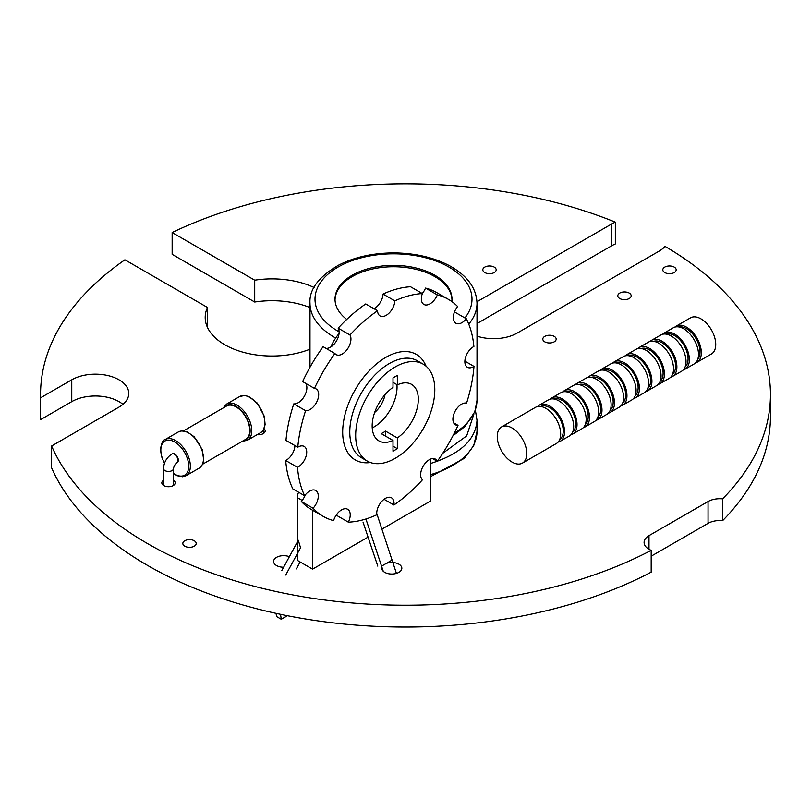 <?xml version="1.0" encoding="UTF-8"?>
<svg xmlns="http://www.w3.org/2000/svg" width="811" height="811" viewBox="0 0 811 811"><rect width="100%" height="100%" fill="white"/><g stroke="black" fill="none" stroke-linecap="round" stroke-linejoin="round"><path stroke-width="1.22" d="M300.121 561.962L296.35 568.886M285.715 575.029L300.536 547.79L298.306 540.258L281.843 570.508M280.525 614.312L281.265 619.269L276.541 616.542L276.064 613.359M365.923 518.989L383.268 571.289M377.794 566.129L363.024 522.081M376.72 513.353L396.437 573.397M287.418 615.721L281.265 619.269M392.301 559.955L381.667 566.088M454.515 311.951L466.325 318.764A125.269 72.321 120 0 1 473.898 346.479A12.236 7.066 120 0 0 465.595 357.235A12.236 7.066 120 0 0 467.389 367.292A12.236 7.066 120 0 0 473.512 366.684A12.236 7.066 120 0 0 473.989 366.4A125.269 72.321 120 0 1 466.578 403.138A12.236 7.066 120 0 0 454.951 411.542A12.236 7.066 120 0 0 455.437 424.782A12.236 7.066 120 0 0 457.232 425.339A12.236 7.066 120 0 0 458.022 425.349A125.269 72.321 120 0 1 437.311 461.307A12.236 7.066 120 0 0 435.416 459.107A12.236 7.066 120 0 0 424.021 464.825A12.236 7.066 120 0 0 421.801 479.037A12.236 7.066 120 0 0 422.46 479.788A125.269 72.321 120 0 1 393.933 505A12.236 7.066 120 0 0 391.5 497.802A12.236 7.066 120 0 0 382.062 501.076A12.236 7.066 120 0 0 376.72 513.393A12.236 7.066 120 0 0 376.811 514.782A125.269 72.321 120 0 1 348.355 522.162A12.236 7.066 120 0 0 347.686 509.288A12.236 7.066 120 0 0 334.071 519.212A12.236 7.066 120 0 0 333.585 520.621A125.269 72.321 120 0 1 323.153 516.333A125.269 72.321 120 0 1 313.076 508.244A12.236 7.066 120 0 0 315.732 490.483A12.236 7.066 120 0 0 305.281 494.923A12.236 7.066 120 0 0 304.662 495.744A125.269 72.321 120 0 1 297.515 467.329A12.236 7.066 120 0 0 305.95 456.603A12.236 7.066 120 0 0 304.186 446.435A12.236 7.066 120 0 0 298.063 447.043A12.236 7.066 120 0 0 297.769 447.226A125.269 72.321 120 0 1 305.595 410.69A12.236 7.066 120 0 0 316.858 401.739A12.236 7.066 120 0 0 316.138 388.945A12.236 7.066 120 0 0 314.445 388.408A125.269 72.321 120 0 1 334.902 353.505A12.236 7.066 120 0 0 336.159 354.62A12.236 7.066 120 0 0 347.392 349.135A12.236 7.066 120 0 0 349.967 334.984A125.269 72.321 120 0 1 377.551 310.765A12.236 7.066 120 0 0 380.075 315.935A12.236 7.066 120 0 0 389.3 312.874A12.236 7.066 120 0 0 394.845 300.871A125.269 72.321 120 0 1 422.359 293.572A12.236 7.066 120 0 0 423.889 304.449A12.236 7.066 120 0 0 437.342 294.91A125.269 72.321 120 0 1 448.422 299.36A125.269 72.321 120 0 1 457.617 306.517A12.236 7.066 120 0 0 455.843 323.244A12.236 7.066 120 0 0 466.295 318.804M377.551 310.765L365.741 303.943A125.269 72.321 120 0 0 338.157 328.171L349.967 334.984M374.003 308.717A12.236 7.066 120 0 0 383.035 294.058L394.845 300.871M422.359 293.572L410.548 286.759A125.269 72.321 120 0 0 383.035 294.058M334.902 353.505L323.092 346.682A125.269 72.321 120 0 0 302.635 381.586L314.445 388.408M325.941 348.335A12.236 7.066 120 0 0 336.362 341.117A12.236 7.066 120 0 0 338.157 328.171M422.257 293.511A12.236 7.066 120 0 0 425.532 288.087L437.342 294.91M448.422 299.36L436.612 292.548A125.269 72.321 120 0 0 425.532 288.087M305.595 410.69L293.785 403.878A12.236 7.066 120 0 0 304.338 396.255A12.236 7.066 120 0 0 305.646 383.319M293.785 403.878A125.269 72.321 120 0 0 285.959 440.403L297.769 447.226M297.515 467.329L285.705 460.506A12.236 7.066 120 0 0 294.9 445.563M473.989 366.4L464.875 361.138M285.705 460.506A125.269 72.321 120 0 0 292.852 488.921L304.662 495.744M313.076 508.244L301.266 501.421A12.236 7.066 120 0 0 305.311 494.892M458.022 425.349L453.653 422.825M301.266 501.421A125.269 72.321 120 0 0 311.343 509.521L323.153 516.333M348.355 522.162L336.545 515.34A12.236 7.066 120 0 0 337.275 513.687M437.311 461.307L432.567 458.57M393.933 505L384.049 499.292M434.797 389.777A55.949 32.298 120 0 0 423.21 364.169A55.949 32.298 120 0 0 367.261 396.467A55.949 32.298 120 0 0 367.261 461.064A55.949 32.298 120 0 0 410.376 446.08A55.949 32.298 120 0 0 434.797 389.777M372.229 427.914A32.622 18.835 120 0 0 397.045 387.029A32.622 18.835 120 0 0 396.954 384.657M393 440.424L381.19 433.611A32.622 18.835 120 0 0 385.529 431.117L397.339 437.93A32.622 18.835 120 0 0 418.304 399.296A32.622 18.835 120 0 0 411.552 384.363A32.622 18.835 120 0 0 397.339 384.88L397.339 375.402L393 377.906L393 387.394A32.622 18.835 120 0 0 373.516 416.175A32.622 18.835 120 0 0 378.919 440.88A32.622 18.835 120 0 0 393 440.424L393 451.21L397.339 448.696L393 446.192M397.339 437.93L397.339 448.696M393 382.366L397.339 384.88M385.529 431.117L385.529 436.115M330.766 347.017A33.403 19.282 -60 0 1 339.059 333.524M368.062 537.115L312.559 569.15L297.211 560.289L297.211 497.559A8.353 4.825 120 0 1 298.641 492.277M312.559 569.15L312.559 510.22M430.671 459.046L430.671 500.965L381.981 529.076M374.662 412.444A19.484 11.253 120 0 0 385.022 394.633M309.984 362.081L309.295 361.676L309.295 358.492L309.984 358.898M309.984 355.948A84.922 49.035 0 0 0 309.295 358.492M451.839 301.56A58.483 33.768 0 0 0 451.98 299.147A58.483 33.768 0 0 0 393.497 265.379A58.483 33.768 0 0 0 335.014 299.147A58.483 33.768 0 0 0 346.743 319.433M451.97 299.827A58.483 33.768 0 0 0 393.497 266.748A58.483 33.768 0 0 0 335.034 299.827M674.803 327.127A20.883 12.053 60 0 1 676.121 326.154A20.883 12.053 60 0 1 692.209 331.74A20.883 12.053 60 0 1 701.322 352.755A20.883 12.053 60 0 1 697.004 362.314A20.883 12.053 60 0 1 695.493 362.963M697.004 362.314L711.419 353.991A20.883 12.053 -120 0 0 715.738 344.432A20.883 12.053 -120 0 0 706.624 323.417A20.883 12.053 -120 0 0 690.536 317.831L676.121 326.154M697.734 359.364A19.048 10.999 -120 0 0 698.443 343.783A19.048 10.999 -120 0 0 686.562 328.678A19.048 10.999 -120 0 0 679.04 326.985M662.628 334.254A20.883 12.053 60 0 1 664.168 333.057L673.292 327.776A20.883 12.053 60 0 1 689.38 333.372A20.883 12.053 60 0 1 698.494 354.387A20.883 12.053 60 0 1 694.175 363.946L685.042 369.218A20.883 12.053 60 0 1 683.227 369.948M664.168 333.057A20.883 12.053 60 0 1 680.257 338.643A20.883 12.053 60 0 1 689.37 359.658A20.883 12.053 60 0 1 685.042 369.218M685.123 366.917A19.048 10.999 -120 0 0 686.735 351.406A19.048 10.999 -120 0 0 674.6 335.582A19.048 10.999 -120 0 0 666.196 334.132M650.138 341.461A20.883 12.053 60 0 1 651.679 340.255L660.813 334.984A20.883 12.053 60 0 1 676.901 340.579A20.883 12.053 60 0 1 686.015 361.594A20.883 12.053 60 0 1 681.696 371.154L672.562 376.426A20.883 12.053 60 0 1 670.748 377.156M651.679 340.255A20.883 12.053 60 0 1 667.767 345.851A20.883 12.053 60 0 1 676.881 366.866A20.883 12.053 60 0 1 672.562 376.426M672.643 374.124A19.048 10.999 -120 0 0 674.255 358.604A19.048 10.999 -120 0 0 662.121 342.789A19.048 10.999 -120 0 0 653.717 341.34M637.659 348.669A20.883 12.053 60 0 1 639.2 347.463L648.334 342.191A20.883 12.053 60 0 1 664.422 347.787A20.883 12.053 60 0 1 673.535 368.802A20.883 12.053 60 0 1 669.207 378.352L660.073 383.633A20.883 12.053 60 0 1 658.268 384.363M639.2 347.463A20.883 12.053 60 0 1 655.288 353.059A20.883 12.053 60 0 1 664.402 374.074A20.883 12.053 60 0 1 660.073 383.633M660.154 381.332A19.048 10.999 -120 0 0 661.776 365.812A19.048 10.999 -120 0 0 649.641 349.997A19.048 10.999 -120 0 0 641.227 348.548M625.18 355.877A20.883 12.053 60 0 1 626.721 354.671L635.844 349.399A20.883 12.053 60 0 1 651.943 354.995A20.883 12.053 60 0 1 661.056 376A20.883 12.053 60 0 1 656.728 385.56L647.594 390.831A20.883 12.053 60 0 1 645.789 391.571M626.721 354.671A20.883 12.053 60 0 1 642.809 360.266A20.883 12.053 60 0 1 651.922 381.282A20.883 12.053 60 0 1 647.594 390.831M647.675 388.54A19.048 10.999 -120 0 0 649.297 373.019A19.048 10.999 -120 0 0 637.152 357.205A19.048 10.999 -120 0 0 628.748 355.755M612.69 363.085A20.883 12.053 60 0 1 614.231 361.878L623.365 356.607A20.883 12.053 60 0 1 639.453 362.203A20.883 12.053 60 0 1 648.567 383.208A20.883 12.053 60 0 1 644.248 392.767L635.114 398.039A20.883 12.053 60 0 1 633.3 398.779M614.231 361.878A20.883 12.053 60 0 1 630.319 367.474A20.883 12.053 60 0 1 639.433 388.489A20.883 12.053 60 0 1 635.114 398.039M635.195 395.748A19.048 10.999 -120 0 0 636.807 380.227A19.048 10.999 -120 0 0 624.673 364.413A19.048 10.999 -120 0 0 616.269 362.963M600.211 370.292A20.883 12.053 60 0 1 601.752 369.086L610.886 363.815A20.883 12.053 60 0 1 626.974 369.41A20.883 12.053 60 0 1 636.088 390.415A20.883 12.053 60 0 1 631.759 399.975L622.625 405.247A20.883 12.053 60 0 1 620.82 405.987M601.752 369.086A20.883 12.053 60 0 1 617.84 374.682A20.883 12.053 60 0 1 626.954 395.687A20.883 12.053 60 0 1 622.625 405.247M622.706 402.955A19.048 10.999 -120 0 0 624.328 387.435A19.048 10.999 -120 0 0 612.193 371.62A19.048 10.999 -120 0 0 603.779 370.171M587.732 377.49A20.883 12.053 60 0 1 589.273 376.294L598.406 371.022A20.883 12.053 60 0 1 614.495 376.618A20.883 12.053 60 0 1 623.608 397.623A20.883 12.053 60 0 1 619.28 407.183L610.146 412.454A20.883 12.053 60 0 1 608.341 413.184M589.273 376.294A20.883 12.053 60 0 1 605.361 381.89A20.883 12.053 60 0 1 614.474 402.895A20.883 12.053 60 0 1 610.146 412.454M610.227 410.153A19.048 10.999 -120 0 0 611.849 394.643A19.048 10.999 -120 0 0 599.704 378.828A19.048 10.999 -120 0 0 591.3 377.368M575.242 384.698A20.883 12.053 60 0 1 576.783 383.502L585.917 378.23A20.883 12.053 60 0 1 602.005 383.816A20.883 12.053 60 0 1 611.119 404.831A20.883 12.053 60 0 1 606.8 414.391L597.666 419.662A20.883 12.053 60 0 1 595.852 420.392M576.783 383.502A20.883 12.053 60 0 1 592.871 389.098A20.883 12.053 60 0 1 601.985 410.102A20.883 12.053 60 0 1 597.666 419.662M597.748 417.361A19.048 10.999 -120 0 0 599.359 401.85A19.048 10.999 -120 0 0 587.225 386.026A19.048 10.999 -120 0 0 578.821 384.576M562.763 391.906A20.883 12.053 60 0 1 564.304 390.709L573.438 385.438A20.883 12.053 60 0 1 589.526 391.024A20.883 12.053 60 0 1 598.64 412.039A20.883 12.053 60 0 1 594.311 421.598L585.177 426.87A20.883 12.053 60 0 1 583.373 427.6M564.304 390.709A20.883 12.053 60 0 1 580.392 396.305A20.883 12.053 60 0 1 589.506 417.31A20.883 12.053 60 0 1 585.177 426.87M585.258 424.569A19.048 10.999 -120 0 0 586.88 409.058A19.048 10.999 -120 0 0 574.746 393.234A19.048 10.999 -120 0 0 566.331 391.784M550.284 399.113A20.883 12.053 60 0 1 551.825 397.917L560.959 392.646A20.883 12.053 60 0 1 577.047 398.231A20.883 12.053 60 0 1 586.16 419.246A20.883 12.053 60 0 1 581.832 428.806L572.698 434.078A20.883 12.053 60 0 1 570.893 434.808M551.825 397.917A20.883 12.053 60 0 1 567.913 403.503A20.883 12.053 60 0 1 577.027 424.518A20.883 12.053 60 0 1 572.698 434.078M572.779 431.776A19.048 10.999 -120 0 0 574.401 416.266A19.048 10.999 -120 0 0 562.256 400.441A19.048 10.999 -120 0 0 553.852 398.992M537.581 406.554A20.883 12.053 60 0 1 539.335 405.125L548.469 399.843A20.883 12.053 60 0 1 564.557 405.439A20.883 12.053 60 0 1 573.671 426.454A20.883 12.053 60 0 1 569.352 436.014L560.219 441.285A20.883 12.053 60 0 1 558.1 442.086M539.335 405.125A20.883 12.053 60 0 1 555.423 410.711A20.883 12.053 60 0 1 564.537 431.726A20.883 12.053 60 0 1 560.219 441.285M559.722 439.43A19.048 10.999 -120 0 0 562.104 424.041A19.048 10.999 -120 0 0 549.777 407.649A19.048 10.999 -120 0 0 540.694 406.473M501.573 426.931L535.473 407.355A20.883 12.053 60 0 1 551.561 412.951A20.883 12.053 60 0 1 560.675 433.956A20.883 12.053 60 0 1 556.346 443.516L522.446 463.091A20.883 12.053 -120 0 0 526.775 453.531A20.883 12.053 -120 0 0 517.661 432.516A20.883 12.053 -120 0 0 501.573 426.931A20.883 12.053 -120 0 0 501.573 451.038A20.883 12.053 -120 0 0 522.446 463.091M177.092 462.544A5.008 2.889 -120 0 0 177.274 462.452A5.008 2.889 -120 0 0 177.274 456.664A5.008 2.889 -120 0 0 172.267 453.775A5.008 2.889 -120 0 0 172.094 453.886M202.608 464.216L245.784 439.288A19.211 11.09 -120 0 0 245.784 417.107A19.211 11.09 -120 0 0 226.583 406.017L183.408 430.945M651.182 550.334L651.182 572.16A364.95 210.698 0 0 1 147.44 565.338A364.95 210.698 0 0 1 51.61 467.825L51.61 445.999A364.95 210.698 0 0 0 147.44 543.522A364.95 210.698 0 0 0 651.182 550.334A16.707 9.641 0 0 1 644.096 542.447A16.707 9.641 0 0 1 648.993 535.635L708.044 501.543A16.707 9.641 0 0 1 722.591 498.846A364.95 210.698 0 0 0 770.45 394.531A364.95 210.698 0 0 0 665.05 246.412A33.403 19.282 0 0 1 658.978 251.217L517.256 333.037A33.403 19.282 0 0 1 477.01 336.139M722.591 498.846L722.591 520.662A16.707 9.641 0 0 0 708.044 523.359L651.182 556.184M722.591 520.662A364.95 210.698 0 0 0 770.45 416.357L770.45 394.531M611.737 245.763L611.737 223.937A33.403 19.282 0 0 1 615.336 222.143L615.336 243.959A33.403 19.282 0 0 0 611.737 245.763L477.01 323.538M309.984 307.551A66.806 38.573 0 0 0 254.715 302.027L172.145 254.35L172.145 232.534A364.95 210.698 0 0 1 615.336 222.143M207.474 327.441L207.474 307.481L124.904 259.804A364.95 210.698 0 0 0 40.55 394.531L40.55 416.357A364.95 210.698 0 0 0 40.591 419.632L71.763 401.638L71.763 379.822L40.591 397.806L40.591 419.632M122.927 404.365A33.403 19.282 0 0 0 71.763 401.638M611.737 223.937L476.98 301.743M314.08 287.5A66.806 38.573 0 0 0 254.715 280.2L172.145 232.534M207.474 307.481A66.806 38.573 0 0 0 205.193 317.456A66.806 38.573 0 0 0 224.769 344.736A66.806 38.573 0 0 0 309.984 349.196M40.55 394.531A364.95 210.698 0 0 0 40.591 397.806M51.61 445.999L119.004 407.092A33.403 19.282 0 0 0 128.787 393.457A33.403 19.282 0 0 0 108.167 375.635A33.403 19.282 0 0 0 71.763 379.822M484.775 272.557A6.681 3.852 0 0 0 492.054 273.398A6.681 3.852 0 0 0 496.18 269.83A6.681 3.852 0 0 0 489.499 265.978A6.681 3.852 0 0 0 482.819 269.83A6.681 3.852 0 0 0 484.775 272.557M664.767 272.557A6.681 3.852 0 0 0 672.045 273.398A6.681 3.852 0 0 0 676.171 269.83A6.681 3.852 0 0 0 669.491 265.978A6.681 3.852 0 0 0 662.81 269.83A6.681 3.852 0 0 0 664.767 272.557M619.766 298.539A6.681 3.852 0 0 0 627.045 299.371A6.681 3.852 0 0 0 631.171 295.812A6.681 3.852 0 0 0 624.49 291.95A6.681 3.852 0 0 0 617.81 295.812A6.681 3.852 0 0 0 619.766 298.539M544.769 341.836A6.681 3.852 0 0 0 552.048 342.678A6.681 3.852 0 0 0 556.174 339.11A6.681 3.852 0 0 0 549.493 335.247A6.681 3.852 0 0 0 542.812 339.11A6.681 3.852 0 0 0 544.769 341.836M257.117 434.676A6.681 3.852 0 0 0 265.187 430.905A6.681 3.852 0 0 0 264.031 428.735M163.498 480.315A6.681 3.852 0 0 0 161.825 482.859A6.681 3.852 0 0 0 163.781 485.586A6.681 3.852 0 0 0 171.07 486.428A6.681 3.852 0 0 0 175.196 482.859A6.681 3.852 0 0 0 173.524 480.315M184.786 546.208A6.681 3.852 0 0 0 192.065 547.04A6.681 3.852 0 0 0 196.191 543.482A6.681 3.852 0 0 0 189.51 539.619A6.681 3.852 0 0 0 182.83 543.482A6.681 3.852 0 0 0 184.786 546.208M289.355 556.701A10.026 5.789 0 0 0 278.994 556.316A10.026 5.789 0 0 0 273.601 561.445A10.026 5.789 0 0 0 276.541 565.541A10.026 5.789 0 0 0 283.627 567.234M381.788 568.268A10.026 5.789 0 0 0 384.728 572.353A10.026 5.789 0 0 0 395.646 573.61A10.026 5.789 0 0 0 401.83 568.268A10.026 5.789 0 0 0 396.518 563.158A10.026 5.789 0 0 0 386.208 563.473M254.715 302.027L254.715 280.2M426.069 366.197A60.957 35.197 120 0 0 355.309 389.564A60.957 35.197 120 0 0 370.455 462.534M423.21 364.169L417.3 360.763A55.949 32.298 120 0 0 361.361 393.061A55.949 32.298 120 0 0 361.361 457.657L367.261 461.064M302.138 500.407L297.211 497.559M430.671 463.456C460.283 454.109 475.733 439.714 477.01 420.28L477.01 431.432L473.756 445.523L464.348 458.306L430.671 476.594M430.671 474.607A83.513 48.214 0 0 0 477.01 431.432M442.755 453.288L466.68 435.882L473.888 414.076M454.16 433.398C469.113 424.021 476.726 412.981 477.01 400.259L474.851 411.775L465.007 426.485L452.923 435.811M468.758 324.136A83.513 48.214 0 0 0 477.01 303.243C476.452 287.895 467.075 275.274 448.878 265.39C433.125 257.269 414.816 253.103 393.953 252.91C373.121 252.971 354.762 257.006 338.876 265.004C318.693 276.713 309.062 289.466 309.984 303.243A83.513 48.214 0 0 0 334.446 337.335A83.513 48.214 0 0 0 335.693 338.035M464.926 317.953A78.505 45.325 0 0 0 434.341 260.443A78.505 45.325 0 0 0 331.79 271.138A78.505 45.325 0 0 0 337.994 331.202A78.505 45.325 0 0 0 339.12 331.841M173.524 473.786L176.818 475.651L182.536 476.767L186.033 475.712L199.141 468.14A20.883 12.053 -120 0 0 199.141 444.033A20.883 12.053 -120 0 0 178.268 431.979L165.16 439.552C162.94 439.846 161.389 443.191 160.487 449.588L161.531 456.461L164.44 463.385M186.033 475.712A20.883 12.053 -120 0 0 186.033 451.605A20.883 12.053 -120 0 0 165.16 439.552M173.524 473.421A19.707 11.374 -120 0 0 188.679 467.106A19.707 11.374 -120 0 0 175.186 442.269A19.707 11.374 -120 0 0 160.831 450.064A19.707 11.374 -120 0 0 164.532 463.122M177.274 462.452L176.92 462.655A5.008 2.889 -120 0 0 176.92 456.867A5.008 2.889 -120 0 0 171.912 453.978L172.267 453.775M171.912 453.978C166.711 457.445 163.903 462.3 163.498 468.545A5.008 2.889 0 0 0 168.506 471.434A5.008 2.889 0 0 0 173.524 468.545C173.919 466.132 175.044 464.176 176.92 462.655M224.373 407.294A19.707 11.374 60 0 1 246.037 416.966A19.707 11.374 60 0 1 243.584 440.566M223.106 408.024L226.573 404.091A20.883 12.053 60 0 1 247.446 416.144A20.883 12.053 60 0 1 247.446 440.251L242.317 441.296M226.573 404.091L239.681 396.528A20.883 12.053 60 0 1 260.564 408.582A20.883 12.053 60 0 1 260.564 432.689L247.446 440.251M648.993 549.27L648.993 535.635M708.044 523.359L708.044 501.543M477.01 420.28L475.388 410.265M309.984 303.243L309.984 367.251M477.01 303.243L477.01 400.259M199.141 468.14L202.547 464.358L203.693 460.222L202.263 449.649L194.265 436.835L187.473 432.04L181.755 430.925L178.268 431.979M163.498 468.545L163.498 485.414M173.524 468.545L173.524 485.414M239.681 396.528L244.658 395.474L248.815 396.549L257.259 403.077L264.356 416.408L265.116 424.68L263.22 430.195L260.564 432.689M263.514 433.459L263.514 429.718"/></g></svg>
